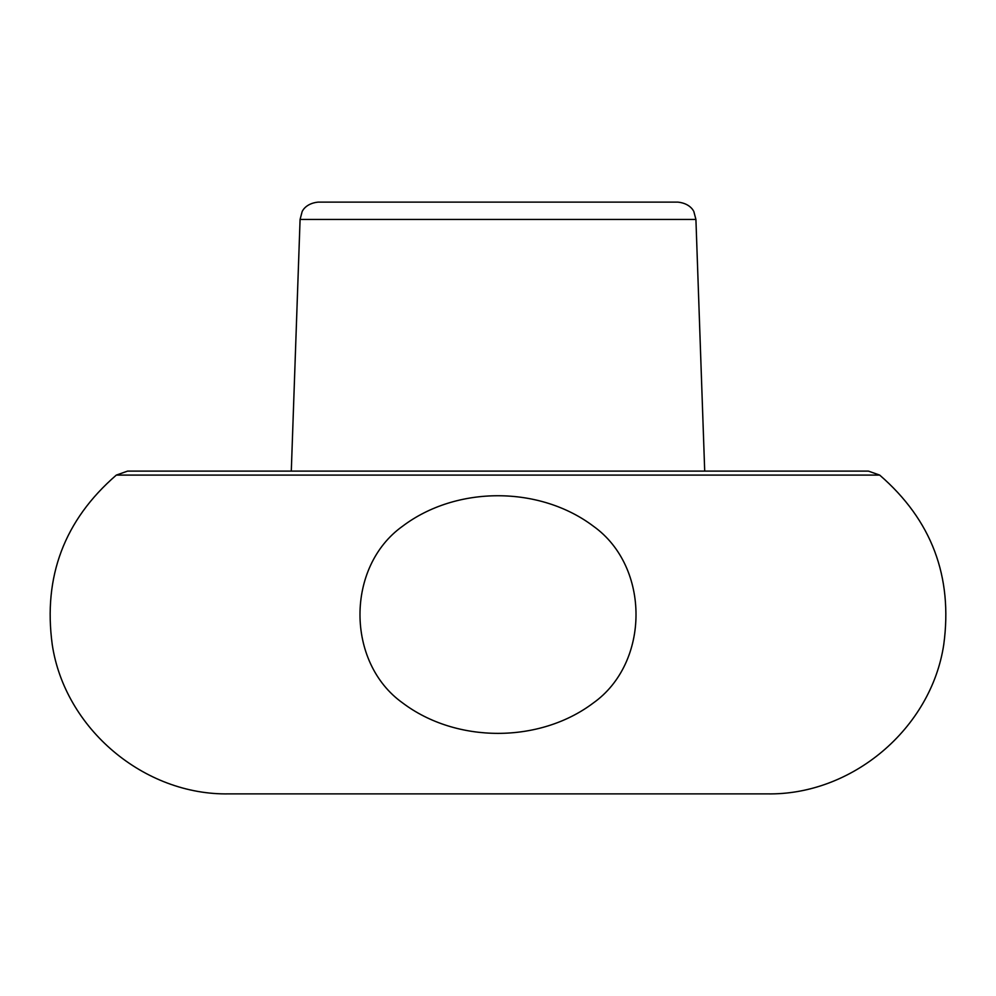 <?xml version="1.0" encoding="UTF-8"?>
<svg xmlns="http://www.w3.org/2000/svg" width="996" height="996" viewBox="0 0 996 996"><rect width="100%" height="100%" fill="white"/><g stroke="black" fill="none" stroke-linecap="round" stroke-linejoin="round"><path stroke-width="1.49" d="M300.082 219.431L695.918 219.431L693.901 211.775C694 211.762 690.776 203.483 678.002 202.126L317.998 202.126C305.224 203.483 302 211.762 302.099 211.775L300.082 219.431L291.293 471.108M575.526 202.126L420.474 202.126M402.608 526.199C345.811 566.612 345.749 662.377 402.571 702.89C456.305 743.539 539.633 743.464 593.205 703.064C649.99 662.925 650.475 566.973 593.516 526.299C539.732 485.637 456.429 485.5 402.608 526.199M879.68 475.092L868.412 471.108L127.588 471.108L116.32 475.092C64.391 520.061 43.04 576.597 52.253 644.673C64.877 728.661 144.109 795.543 229.03 793.874L766.97 793.874C851.891 795.543 931.123 728.661 943.747 644.673C952.96 576.597 931.609 520.061 879.68 475.092L116.32 475.092M695.918 219.431L704.707 471.108"/></g></svg>
